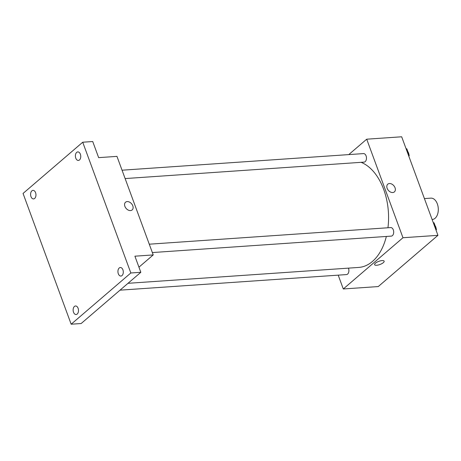 <?xml version="1.0" encoding="UTF-8"?>
<svg xmlns="http://www.w3.org/2000/svg" width="461" height="461" viewBox="0 0 461 461"><rect width="100%" height="100%" fill="white"/><g stroke="black" fill="none" stroke-linecap="round" stroke-linejoin="round"><path stroke-width="0.69" d="M432.107 219.494L432.326 219.482A10.695 6.69 -93.9 0 0 435.08 218.284A10.695 6.69 -93.9 0 0 437.95 206.05A10.695 6.69 -93.9 0 0 430.856 198.138L424.414 198.582M348.758 154.602L366.714 139.187L401.675 136.784L437.938 235.335L378.256 286.563L343.295 288.972L338.207 275.148M366.714 139.187L402.972 237.738L437.938 235.335M392.737 192.537A5.083 3.59 -130.6 0 1 387.643 189.379A5.083 3.59 -130.6 0 1 387.776 184.181A5.083 3.59 -130.6 0 1 393.809 185.697A5.083 3.59 -130.6 0 1 394.391 191.891A5.083 3.59 -130.6 0 1 392.737 192.537M128.008 283.308L358.675 267.432A53.476 33.451 -93.9 0 0 372.436 261.462A53.476 33.451 -93.9 0 0 386.353 236.453M387.955 227.763A53.476 33.451 -93.9 0 0 361.096 162.33M402.972 237.738L343.295 288.972M125.121 178.568L364.086 162.122A4.276 2.674 -93.9 0 0 365.187 161.644A4.276 2.674 -93.9 0 0 366.334 156.752A4.276 2.674 -93.9 0 0 363.498 153.588L122.044 170.201M152.343 252.559L391.308 236.113A4.276 2.674 -93.9 0 0 392.409 235.634A4.276 2.674 -93.9 0 0 393.556 230.742A4.276 2.674 -93.9 0 0 390.721 227.573L149.266 244.192M348.43 268.135A4.276 2.674 86.1 0 1 346.505 274.577L120.021 290.159M375.421 263.196A5.083 1.677 -20.2 0 1 380.521 260.834A5.083 1.677 -20.2 0 1 384.146 261.174A5.083 1.677 -20.2 0 1 379.956 264.499A5.083 1.677 -20.2 0 1 374.609 264.677A5.083 1.677 -20.2 0 1 375.421 263.196M384.146 261.168A5.083 1.677 -20.2 0 1 379.95 264.499A5.083 1.677 -20.2 0 1 374.609 264.677M387.776 184.181A5.083 3.59 -130.6 0 1 393.809 185.697A5.083 3.59 -130.6 0 1 394.391 191.891M82.726 142.219L130.838 272.981L71.161 324.216L23.05 193.447L82.726 142.219L92.719 141.527L98.642 157.639L116.961 156.377L153.219 254.927L138.945 267.178M130.838 272.981L140.83 272.295L81.153 323.53L71.161 324.216M153.219 254.927L134.906 256.189L140.83 272.295M130.503 210.585A5.083 3.59 -130.6 0 1 125.404 207.427A5.083 3.59 -130.6 0 1 125.536 202.229A5.083 3.59 -130.6 0 1 131.569 203.745A5.083 3.59 -130.6 0 1 132.157 209.934A5.083 3.59 -130.6 0 1 130.503 210.585M125.536 202.229A5.083 3.59 -130.6 0 1 131.569 203.745A5.083 3.59 -130.6 0 1 132.151 209.939M35.572 192.675A4.276 2.674 86.1 0 1 33.572 198.916A4.276 2.674 86.1 0 1 30.979 196.617A4.276 2.674 86.1 0 1 32.985 190.376A4.276 2.674 86.1 0 1 35.572 192.675M78.105 308.282A4.276 2.674 86.1 0 1 76.105 314.517A4.276 2.674 86.1 0 1 73.518 312.224A4.276 2.674 86.1 0 1 75.518 305.983A4.276 2.674 86.1 0 1 78.105 308.282M122.908 269.818A4.276 2.674 86.1 0 1 120.909 276.058A4.276 2.674 86.1 0 1 118.321 273.759A4.276 2.674 86.1 0 1 120.321 267.518A4.276 2.674 86.1 0 1 122.908 269.818M80.375 154.21A4.276 2.674 86.1 0 1 78.376 160.451A4.276 2.674 86.1 0 1 75.783 158.152A4.276 2.674 86.1 0 1 77.788 151.911A4.276 2.674 86.1 0 1 80.375 154.21M433.305 222.744L434.043 222.796L436.458 229.365L436.106 230.356M433.34 222.847L434.043 222.796M435.754 229.411L436.458 229.365M436.112 228.425A4.276 2.674 -93.9 0 0 435.121 225.734M406.083 148.759L406.821 148.811L409.235 155.374L408.884 156.365M406.118 148.857L406.821 148.811M408.532 155.42L409.235 155.374M408.89 154.435A4.276 2.674 -93.9 0 0 407.899 151.744"/></g></svg>
